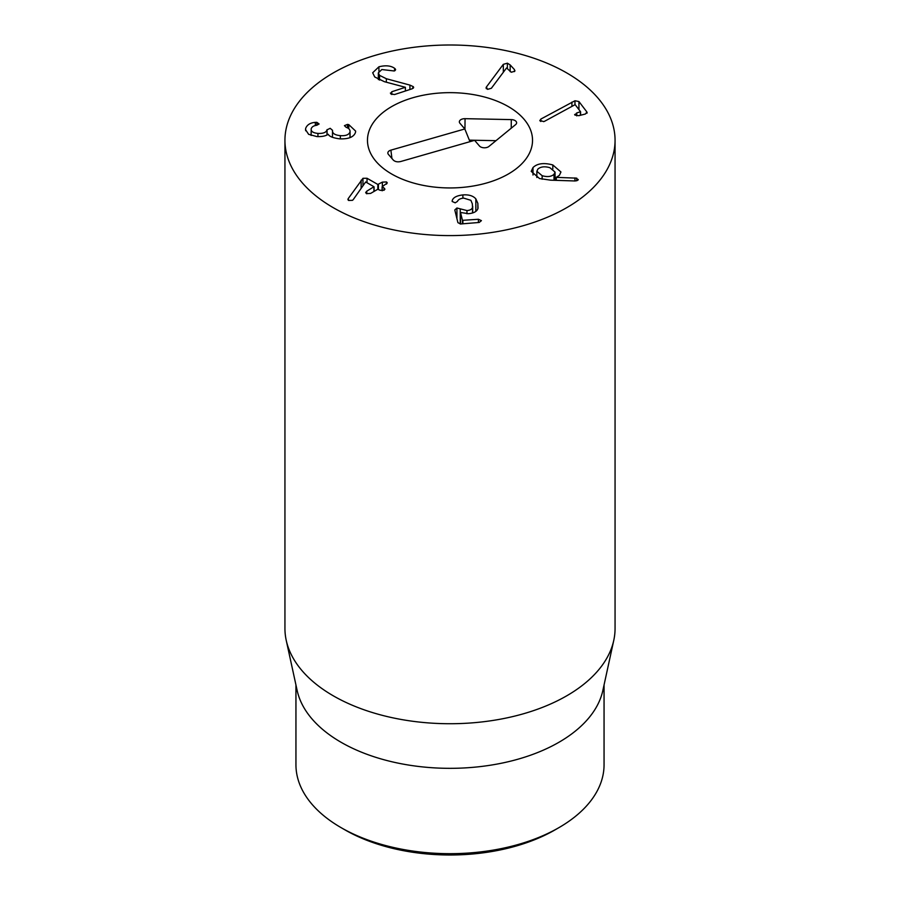 <?xml version="1.0" encoding="UTF-8"?>
<svg xmlns="http://www.w3.org/2000/svg" width="900" height="900" viewBox="0 0 900 900"><rect width="100%" height="100%" fill="white"/><g stroke="black" fill="none" stroke-linecap="round" stroke-linejoin="round"><path stroke-width="1.35" d="M344.959 829.879L341.066 827.629L344.959 829.879A148.556 85.77 0 0 0 555.041 829.879L558.934 827.629A154.058 88.942 180 0 1 341.066 827.629L341.066 827.629A154.058 88.942 180 0 1 295.942 764.741L295.942 684.956M540.023 120.926L540.832 119.081L574.965 100.755L578.936 101.554L586.901 111.994L585.394 114.019L578.824 115.684L574.875 115.054L576.731 112.939L580.556 111.735L575.145 104.636L544.759 121.185L543.712 121.635L539.809 120.353M580.275 115.312L580.556 111.735M574.875 115.054L574.65 114.446M586.901 113.276L587.171 112.669M578.936 101.554L578.936 109.609M574.965 100.755L574.965 104.681M540.832 119.081L540.832 121.511M503.325 64.339L507.386 63.18L510.154 64.913L514.44 69.57L514.699 71.303L511.279 72.225L506.543 67.961L491.366 88.279L487.575 89.347L486.382 87.03L503.325 64.339L503.325 72.259M514.957 70.65L514.699 71.303M510.154 64.913L510.154 71.651M486.034 87.975L486.382 87.03L486.382 88.751M413.685 87.457L413.291 86.659L412.29 88.74L394.537 94.545L390.814 93.915L391.781 91.744L405.394 87.3L384.345 81.675L374.738 76.972L372.679 72.765L378.923 66.791C385.627 65.138 390.848 65.633 394.571 68.299L395.19 68.816L394.223 70.976L381.836 69.536L378.338 72.866L379.564 75.364L386.348 78.728L409.916 85.095L413.291 86.659L413.291 88.211M386.348 78.728L386.348 82.204M379.564 75.364L379.564 80.111M395.19 70.492L395.19 68.816L395.629 69.694M378.923 66.791L378.923 71.28M405.394 87.3L405.394 91.001M390.814 93.915L390.409 93.015M347.49 124.391L348.772 124.627L355.635 131.108L355.5 132.39C353.858 137.07 348.548 139.219 339.559 138.836C332.966 137.936 329.209 136.429 328.264 134.303L328.129 134.291C325.822 135.99 322.088 136.755 316.912 136.586L308.644 134.336L305.516 129.623L305.64 128.453C307.012 124.808 310.23 122.782 315.304 122.366L316.834 122.321L319.118 123.986L316.721 125.291C313.74 125.629 311.895 126.788 311.197 128.767C310.838 131.4 313.088 132.953 317.936 133.414C323.201 133.65 326.228 132.457 327.004 129.847L330.176 128.306L332.527 130.309C332.123 133.301 334.721 135.079 340.346 135.641C345.769 136.001 348.975 134.775 349.976 131.963C350.291 129.836 349.009 128.284 346.14 127.316L344.43 125.663L347.49 124.391L347.49 127.901M348.772 124.627L348.772 128.745M350.055 137.61L350.055 131.209L349.976 137.632M340.346 135.641L340.346 138.881M332.527 130.309L332.449 137.306M327.004 129.847L327.004 134.944M317.936 133.414L317.936 136.631M311.197 128.767L311.119 135.472M316.834 122.321L316.834 125.269M315.304 122.366L315.304 125.561M305.64 128.453L305.64 130.725M367.031 178.268L377.831 184.455L382.365 182.126L386.539 181.946L387.304 182.959L382.252 186.638L384.075 188.032L384.075 190.237L380.216 190.316L377.764 189.259L370.609 193.421L366.469 193.624L365.659 192.566L366.75 191.205L373.939 186.716L365.659 181.969L353.239 199.609L352.485 200.329L348.604 200.453L348.255 198.562L362.959 178.312L367.031 178.268L367.031 182.768M361.136 180.191L361.136 188.347M347.895 199.474L348.255 198.562L348.255 200.205M373.905 191.498L373.939 186.716M366.75 191.205L366.75 193.77M384.075 188.032L384.93 189.135L384.053 190.249M382.252 186.638L382.23 190.766M382.365 182.126L382.365 186.581M462.881 194.917C468.844 194.49 473.152 195.806 475.841 198.877L477.844 203.366L478.035 208.226C477.113 211.388 473.918 213.21 468.45 213.694L460.519 212.468L462.442 220.331L478.406 219.274L481.421 220.646L479.194 222.458L460.665 223.976L457.909 222.66L454.793 209.959L456.93 208.001L466.965 210.566C470.081 210.352 471.938 209.273 472.522 207.36L472.32 203.816L470.891 200.329L463.669 198.101C460.316 198.439 458.235 199.541 457.425 201.431L455.186 202.826L452.183 201.476L452.194 200.722L452.194 201.499L452.194 200.722C453.015 197.606 456.581 195.66 462.881 194.917L462.881 198.191M472.522 207.36L472.522 212.974M460.238 208.991L460.238 223.999M460.519 212.468L460.519 223.987M542.137 175.691C547.335 177.199 551.295 176.737 554.029 174.296L555.064 172.091L549.855 167.681C544.635 166.185 540.641 166.657 537.874 169.11L536.85 171.27L542.137 175.691L542.137 179.224M554.029 174.296L554.029 180.281M552.814 164.947L560.947 171.99L559.406 175.331L556.301 177.368L576.742 178.155L577.924 180.191L575.212 180.979L550.631 180.169L539.505 178.526L531.202 171.36L533.002 167.546C537.3 163.406 543.904 162.54 552.814 164.947L552.814 168.998M578.261 179.482L577.924 180.191M574.942 177.896L574.942 180.968M556.301 177.368L556.301 180.36M556.256 177.255L556.256 180.349M333.281 207.686A165.06 95.299 180 0 1 284.94 140.299A165.06 95.299 180 0 1 450 45A165.06 95.299 180 0 1 615.06 140.299A165.06 95.299 180 0 1 513.169 228.341A165.06 95.299 180 0 1 333.281 207.686M508.354 106.605A82.53 47.644 180 0 1 532.53 140.299A82.53 47.644 180 0 1 450 187.942A82.53 47.644 180 0 1 367.47 140.299A82.53 47.644 180 0 1 418.421 96.278A82.53 47.644 180 0 1 508.354 106.605M604.058 684.956L604.058 764.741A154.058 88.942 180 0 1 558.934 827.629M613.778 640.316L602.854 690.469A154.058 88.942 180 0 1 450 768.33A154.058 88.942 180 0 1 297.146 690.469L286.222 640.316A165.06 95.299 0 0 0 333.281 695.812A165.06 95.299 0 0 0 503.516 718.582A165.06 95.299 0 0 0 613.778 640.316A165.06 95.299 0 0 0 615.06 628.425L615.06 140.299M284.94 140.299L284.94 628.425A165.06 95.299 0 0 0 286.222 640.316M464.816 128.959L459.934 123.266A5.501 3.172 180 0 1 459.45 122.456A5.501 3.172 180 0 1 465.053 118.676L511.301 119.61A5.501 3.172 180 0 1 516.51 123.39A5.501 3.172 180 0 1 515.61 124.616L488.925 146.453A5.501 3.172 180 0 1 479.498 146.025L474.604 140.344L400.68 161.528C397.541 162.214 395.089 161.73 393.311 160.088L388.418 154.395A5.501 3.172 180 0 1 387.945 153.585A5.501 3.172 180 0 1 390.892 150.143L464.816 128.959L469.969 141.671M465.053 118.676L464.951 129.274M495.979 140.681L469.35 140.141M413.314 97.616A82.53 47.644 180 0 1 532.53 140.299A82.53 47.644 180 0 1 450 187.942A82.53 47.644 180 0 1 367.47 140.299A82.53 47.644 180 0 1 413.314 97.616M580.556 111.892L580.556 115.245M576.731 112.939L576.731 115.886M571.916 102.094L571.916 106.358M514.44 69.57L514.44 71.584M507.386 63.18L507.386 68.737M409.916 85.095L409.916 89.516M394.571 68.299L394.571 70.852M391.781 91.744L391.781 94.522M327.06 129.634L327.06 134.91M362.959 178.312L362.959 185.737M373.939 187.031L373.939 191.486M386.539 181.946L386.539 184.118M378.405 184.433L378.405 189.27M377.831 184.455L377.831 189.225M466.965 210.566L466.965 213.761M456.93 208.001L456.93 218.689M478.406 219.274L478.406 222.525M462.881 220.545L462.881 223.796M462.442 220.331L462.442 223.83M477.844 203.366L477.844 208.811M475.841 198.877L475.841 211.388M576.742 178.155L576.742 180.81M533.002 167.546L533.002 175.039M511.301 119.61L511.223 128.205M390.892 150.143L391.939 158.501M580.59 111.814L580.59 115.234M378.338 72.866L378.338 79.549M374.062 186.874L374.062 191.407M382.095 186.817L382.095 190.766M472.68 206.201L472.68 212.929M555.064 180.315L555.064 172.091M536.85 177.514L536.85 171.27"/></g></svg>
